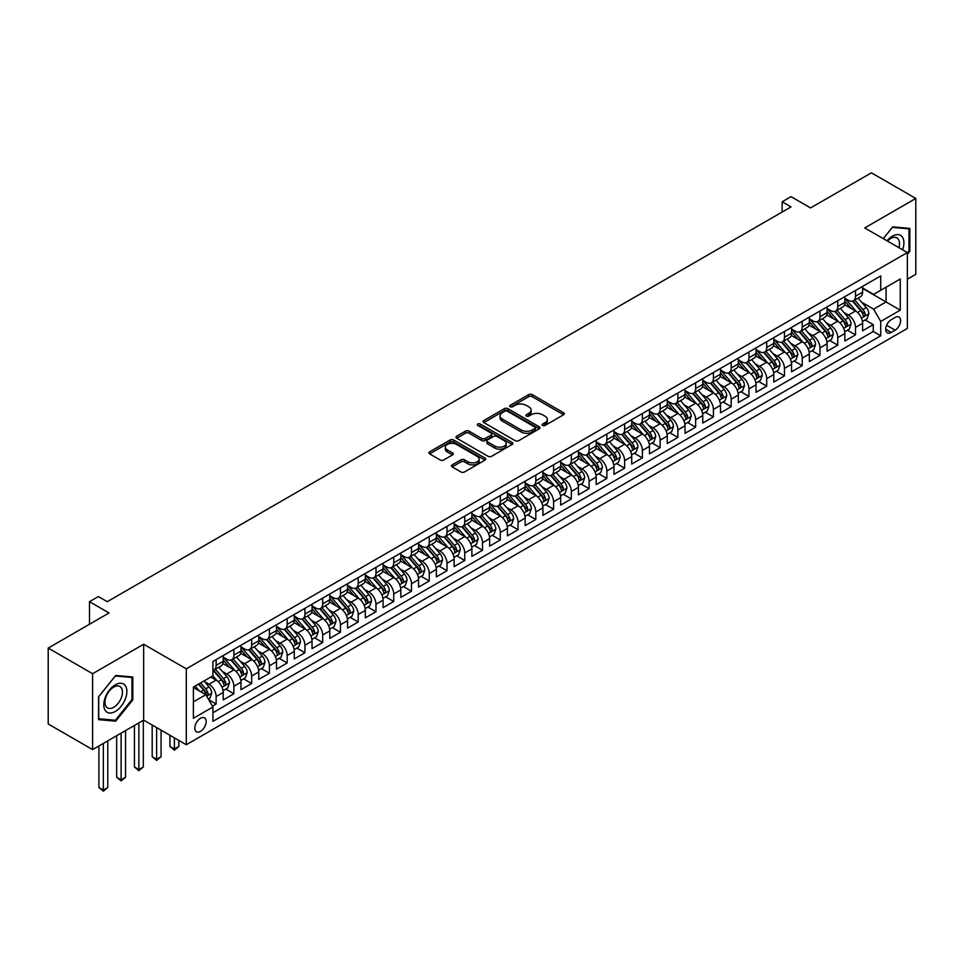 <?xml version="1.0" encoding="UTF-8"?>
<svg xmlns="http://www.w3.org/2000/svg" width="964" height="964" viewBox="0 0 964 964"><rect width="100%" height="100%" fill="white"/><g stroke="black" fill="none" stroke-linecap="round" stroke-linejoin="round"><path stroke-width="1.45" d="M542.612 425.449A1.723 1 0 0 0 545.058 425.449L563.578 414.761A2.47 1.422 0 0 0 564.302 413.749A2.47 1.422 0 0 0 563.578 412.749L532.2 394.625A2.47 1.422 0 0 0 528.706 394.625L510.185 405.326A1.723 1 0 0 0 509.679 406.025A1.723 1 0 0 0 510.185 406.736A1.723 1 0 0 0 512.631 406.736L515.029 405.35A7.893 4.555 0 0 1 526.187 405.35L528.802 406.856A7.893 4.555 0 0 1 531.104 410.074A7.893 4.555 0 0 1 528.802 413.303L526.404 414.689A1.723 1 0 0 0 525.898 415.388A1.723 1 0 0 0 526.404 416.087A1.723 1 0 0 0 528.838 416.087L531.236 414.713A7.893 4.555 0 0 1 542.395 414.713L545.009 416.219A7.893 4.555 0 0 1 547.323 419.436A7.893 4.555 0 0 1 545.009 422.654L542.612 424.039A1.723 1 0 0 0 542.105 424.75A1.723 1 0 0 0 542.612 425.449L542.612 424.039M200.5 731.399A8.037 4.639 120 0 0 205.742 724.313A8.037 4.639 120 0 0 204.513 717.879A8.037 4.639 120 0 0 200.5 718.276A8.037 4.639 120 0 0 195.246 725.362A8.037 4.639 120 0 0 196.475 731.797A8.037 4.639 120 0 0 200.5 731.399M452.176 464.877A2.47 1.422 0 0 0 451.453 465.889A2.47 1.422 0 0 0 452.176 466.889L460.985 471.974A2.47 1.422 0 0 0 464.467 471.974L485.037 460.105A2.47 1.422 0 0 0 485.76 459.093A2.47 1.422 0 0 0 485.037 458.093L453.658 439.97A2.47 1.422 0 0 0 450.176 439.97L429.607 451.851A2.47 1.422 0 0 0 428.884 452.851A2.47 1.422 0 0 0 429.607 453.863L440.235 459.997A2.47 1.422 0 0 0 443.729 459.997L452.526 454.912A2.47 1.422 0 0 0 453.249 453.911A2.47 1.422 0 0 0 452.526 452.899L447.26 449.863A6.591 3.808 0 0 1 445.32 447.163A6.591 3.808 0 0 1 449.393 443.645A6.591 3.808 0 0 1 456.587 444.476L477.24 456.406A6.591 3.808 0 0 1 479.168 459.093A6.591 3.808 0 0 1 475.095 462.612A6.591 3.808 0 0 1 467.914 461.792L464.467 459.804A2.47 1.422 0 0 0 460.985 459.804L452.176 464.877L452.176 466.889M907.365 279.199L915.8 274.33L915.8 198.451L871.396 172.821L810.567 207.935L791.034 196.656L782.153 201.789L791.034 206.911L107.257 601.693L98.376 596.559L89.495 601.693L89.495 624.25M92.604 673.716L92.604 749.606L143.66 720.12L143.66 644.241L92.604 673.716L48.2 648.085L109.028 612.971L89.495 601.693M143.66 644.241L186.293 668.847L907.365 252.544L907.365 328.423L186.293 744.726L186.293 668.847M915.8 198.451L864.744 227.938L907.365 252.544M515.198 440.681A2.47 1.422 0 0 0 518.692 440.681L539.262 428.799A2.47 1.422 0 0 0 539.985 427.787A2.47 1.422 0 0 0 539.262 426.787L507.883 408.664A2.47 1.422 0 0 0 504.389 408.664L483.82 420.545A2.47 1.422 0 0 0 483.097 421.557A2.47 1.422 0 0 0 483.82 422.557L515.198 440.681M478.493 425.823A1.723 1 0 0 1 480.241 426.064L512.113 444.464L491.58 456.321A2.47 1.422 0 0 1 488.085 456.321L456.707 438.21L456.707 436.198A2.47 1.422 0 0 0 455.984 437.198A2.47 1.422 0 0 0 456.707 438.21M456.707 436.198L465.516 431.113A2.47 1.422 0 0 1 468.998 431.113L481.723 438.463A2.47 1.422 0 0 0 485.217 438.463L491.05 435.089A2.47 1.422 0 0 0 491.773 434.077A2.47 1.422 0 0 0 491.05 433.077L477.807 425.425A1.723 1 0 0 1 477.301 424.726A1.723 1 0 0 1 478.361 423.798A1.723 1 0 0 1 480.241 424.015L512.149 442.44A2.47 1.422 0 0 1 512.872 443.44A2.47 1.422 0 0 1 512.149 444.452L512.149 442.44M92.604 749.606L48.2 723.964L48.2 648.085M212.442 706.154L216.129 704.021L208.754 699.768M204.561 681.656L209.019 684.235A10.05 5.796 60 0 1 216.129 696.538L223.226 692.441L223.226 699.924L233.891 693.767L225.805 689.103M222.323 671.402L226.781 673.981A10.05 5.796 60 0 1 233.891 686.284L240.988 682.187L240.988 689.67L251.652 683.512L243.567 678.849M240.084 661.147L244.543 663.726A10.05 5.796 60 0 1 251.652 676.029L258.75 671.932L258.75 679.415L269.402 673.258L261.328 668.594M257.846 650.893L262.304 653.471A10.05 5.796 60 0 1 269.402 665.775L276.511 661.678L276.511 669.161L287.164 663.003L279.09 658.34M275.608 640.638L280.066 643.217A10.05 5.796 60 0 1 287.164 655.52L294.273 651.423L294.273 658.906L304.925 652.749L296.852 648.085M293.369 630.384L297.828 632.962A10.05 5.796 60 0 1 304.925 645.265L312.035 641.168L312.035 648.651L322.687 642.494L314.601 637.831M311.131 620.129L315.589 622.708A10.05 5.796 60 0 1 322.687 635.011L329.796 630.914L329.796 638.397L340.449 632.239L332.363 627.576M328.881 609.875L333.339 612.453A10.05 5.796 60 0 1 340.449 624.756L347.558 620.659L347.558 628.142L358.21 621.997L350.125 617.322M346.642 599.632L351.101 602.199A10.05 5.796 60 0 1 358.21 614.502L365.308 610.405L365.308 617.888L375.972 611.742L367.887 607.067M364.404 589.378L368.863 591.944A10.05 5.796 60 0 1 375.972 604.247L383.07 600.15L383.07 607.633L393.734 601.488L385.648 596.812M382.166 579.123L386.624 581.69A10.05 5.796 60 0 1 393.734 593.993L400.831 589.896L400.831 597.379L411.495 591.233L403.41 586.558M399.927 568.868L404.386 571.435A10.05 5.796 60 0 1 411.495 583.738L418.593 579.641L418.593 587.124L429.257 580.979L421.172 576.315M417.689 558.614L422.148 561.181A10.05 5.796 60 0 1 429.257 573.496L436.355 569.387L436.355 576.87L447.007 570.724L438.933 566.061M435.451 548.359L439.909 550.926A10.05 5.796 60 0 1 447.007 563.241L454.116 559.132L454.116 566.615L464.769 560.47L456.695 555.806M453.213 538.105L457.671 540.671A10.05 5.796 60 0 1 464.769 552.987L471.878 548.878L471.878 556.361L482.53 550.215L474.457 545.552M470.974 527.85L475.433 530.429A10.05 5.796 60 0 1 482.53 542.732L489.64 538.623L489.64 546.118L500.292 539.961L492.206 535.297M488.724 517.596L493.194 520.174A10.05 5.796 60 0 1 500.292 532.477L507.401 528.368L507.401 535.864L518.054 529.706L509.968 525.043M506.486 507.341L510.944 509.92A10.05 5.796 60 0 1 518.054 522.223L525.163 518.114L525.163 525.609L535.815 519.451L527.73 514.788M524.247 497.087L528.706 499.665A10.05 5.796 60 0 1 535.815 511.968L542.913 507.859L542.913 515.354L553.577 509.197L545.491 504.534M542.009 486.832L546.468 489.411A10.05 5.796 60 0 1 553.577 501.714L560.674 497.617L560.674 505.1L571.339 498.942L563.253 494.279M559.771 476.578L564.229 479.156A10.05 5.796 60 0 1 571.339 491.459L578.436 487.362L578.436 494.845L589.1 488.688L581.015 484.024M577.532 466.323L581.991 468.902A10.05 5.796 60 0 1 589.1 481.205L596.198 477.108L596.198 484.591L606.862 478.433L598.777 473.77M595.294 456.068L599.753 458.647A10.05 5.796 60 0 1 606.862 470.95L613.96 466.853L613.96 474.336L624.612 468.179L616.538 463.515M613.056 445.814L617.514 448.393A10.05 5.796 60 0 1 624.612 460.696L631.721 456.599L631.721 464.082L642.373 457.924L634.3 453.261M630.817 435.559L635.276 438.138A10.05 5.796 60 0 1 642.373 450.441L649.483 446.344L649.483 453.827L660.135 447.67L652.062 443.006M648.579 425.305L653.038 427.883A10.05 5.796 60 0 1 660.135 440.187L667.245 436.089L667.245 443.573L677.897 437.415L669.811 432.752M666.329 415.05L670.799 417.629A10.05 5.796 60 0 1 677.897 429.932L685.006 425.835L685.006 433.318L695.659 427.173L687.573 422.497M684.091 404.808L688.549 407.374A10.05 5.796 60 0 1 695.659 419.677L702.768 415.58L702.768 423.063L713.42 416.918L705.335 412.243M701.852 394.553L706.311 397.12A10.05 5.796 60 0 1 713.42 409.423L720.518 405.326L720.518 412.809L731.182 406.663L723.096 401.988M719.614 384.299L724.072 386.865A10.05 5.796 60 0 1 731.182 399.168L738.279 395.071L738.279 402.554L748.944 396.409L740.858 391.733M737.376 374.044L741.834 376.611A10.05 5.796 60 0 1 748.944 388.914L756.041 384.817L756.041 392.3L766.705 386.154L758.62 381.491M755.137 363.789L759.596 366.356A10.05 5.796 60 0 1 766.705 378.671L773.803 374.562L773.803 382.045L784.467 375.9L776.381 371.236M772.899 353.535L777.358 356.102A10.05 5.796 60 0 1 784.467 368.417L791.565 364.308L791.565 371.791L802.217 365.645L794.143 360.982M790.661 343.28L795.119 345.847A10.05 5.796 60 0 1 802.217 358.162L809.326 354.053L809.326 361.536L819.978 355.391L811.905 350.727M808.422 333.026L812.881 335.605A10.05 5.796 60 0 1 819.978 347.908L827.088 343.799L827.088 351.282L837.74 345.136L829.667 340.473M826.184 322.771L830.643 325.35A10.05 5.796 60 0 1 837.74 337.653L844.85 333.544L844.85 341.039L855.502 334.882L855.502 327.399A10.05 5.796 -120 0 0 848.404 315.095L843.934 312.517M847.416 330.218L855.502 334.882M223.226 692.441A10.05 5.796 -120 0 0 216.129 680.126L210.803 677.053M240.988 682.187A10.05 5.796 -120 0 0 233.891 669.872L222.901 663.533M258.75 671.932A10.05 5.796 -120 0 0 251.652 659.617L240.663 653.279M276.511 661.678A10.05 5.796 -120 0 0 269.402 649.375L258.424 643.024M294.273 651.423A10.05 5.796 -120 0 0 287.164 639.12L276.186 632.77M312.035 641.168A10.05 5.796 -120 0 0 304.925 628.865L293.948 622.515M329.796 630.914A10.05 5.796 -120 0 0 322.687 618.611L311.709 612.261M347.558 620.659A10.05 5.796 -120 0 0 340.449 608.356L329.471 602.006M365.308 610.405A10.05 5.796 -120 0 0 358.21 598.102L347.221 591.763M383.07 600.15A10.05 5.796 -120 0 0 375.972 587.847L364.982 581.509M400.831 589.896A10.05 5.796 -120 0 0 393.734 577.593L382.744 571.254M418.593 579.641A10.05 5.796 -120 0 0 411.495 567.338L400.506 561M436.355 569.387A10.05 5.796 -120 0 0 429.257 557.084L418.268 550.745M454.116 559.132A10.05 5.796 -120 0 0 447.007 546.829L436.029 540.491M471.878 548.878A10.05 5.796 -120 0 0 464.769 536.574L453.791 530.236M489.64 538.623A10.05 5.796 -120 0 0 482.53 526.32L471.553 519.982M507.401 528.368A10.05 5.796 -120 0 0 500.292 516.065L489.314 509.727M525.163 518.114A10.05 5.796 -120 0 0 518.054 505.811L507.076 499.473M542.913 507.859A10.05 5.796 -120 0 0 535.815 495.556L524.826 489.218M560.674 497.617A10.05 5.796 -120 0 0 553.577 485.302L542.587 478.963M578.436 487.362A10.05 5.796 -120 0 0 571.339 475.047L560.349 468.709M596.198 477.108A10.05 5.796 -120 0 0 589.1 464.793L578.111 458.454M613.96 466.853A10.05 5.796 -120 0 0 606.862 454.55L595.873 448.2M631.721 456.599A10.05 5.796 -120 0 0 624.612 444.296L613.634 437.945M649.483 446.344A10.05 5.796 -120 0 0 642.373 434.041L631.396 427.691M667.245 436.089A10.05 5.796 -120 0 0 660.135 423.786L649.158 417.436M685.006 425.835A10.05 5.796 -120 0 0 677.897 413.532L666.919 407.182M702.768 415.58A10.05 5.796 -120 0 0 695.659 403.277L684.681 396.939M720.518 405.326A10.05 5.796 -120 0 0 713.42 393.023L702.431 386.685M738.279 395.071A10.05 5.796 -120 0 0 731.182 382.768L720.192 376.43M756.041 384.817A10.05 5.796 -120 0 0 748.944 372.514L737.954 366.175M773.803 374.562A10.05 5.796 -120 0 0 766.705 362.259L755.716 355.921M791.565 364.308A10.05 5.796 -120 0 0 784.467 352.005L773.477 345.666M809.326 354.053A10.05 5.796 -120 0 0 802.217 341.75L791.239 335.412M827.088 343.799A10.05 5.796 -120 0 0 819.978 331.496L809.001 325.157M844.85 333.544A10.05 5.796 -120 0 0 837.74 321.241L826.763 314.903M895.11 317.445L891.206 319.711A7.784 4.495 120 0 0 886.121 326.567A7.784 4.495 120 0 0 887.314 332.809A7.784 4.495 120 0 0 891.206 332.423L895.11 330.17A7.784 4.495 120 0 0 900.195 323.302A7.784 4.495 120 0 0 899.002 317.06A7.784 4.495 120 0 0 895.11 317.445M193.39 701.864L205.826 694.695L212.923 706.998L212.923 721.349L880.722 335.809L880.722 321.446L873.613 309.143L861.696 302.262M212.923 706.998L193.39 718.276L193.39 687.103L212.923 675.824L212.923 661.473L880.722 275.921L880.722 290.272L900.256 278.994L900.256 310.167L880.722 321.446M223.226 657.159L226.781 659.207A10.05 5.796 60 0 0 231.806 659.713L238.915 655.604A10.05 5.796 -120 0 0 240.988 651.013L240.988 645.265M240.988 646.904L244.543 648.953A10.05 5.796 60 0 0 249.568 649.459L256.665 645.35A10.05 5.796 -120 0 0 258.75 640.759L258.75 635.011M258.75 636.65L262.304 638.71A10.05 5.796 60 0 0 267.329 639.204L274.427 635.095A10.05 5.796 -120 0 0 276.511 630.504L276.511 624.756M276.511 626.395L280.066 628.456A10.05 5.796 60 0 0 285.091 628.95L292.188 624.841A10.05 5.796 -120 0 0 294.273 620.25L294.273 614.502M294.273 616.141L297.828 618.201A10.05 5.796 60 0 0 302.853 618.695L309.95 614.598A10.05 5.796 -120 0 0 312.035 609.995L312.035 604.247M312.035 605.886L315.589 607.947A10.05 5.796 60 0 0 320.602 608.441L327.712 604.344A10.05 5.796 -120 0 0 329.796 599.741L329.796 593.993M329.796 595.644L333.339 597.692A10.05 5.796 60 0 0 338.364 598.186L345.474 594.089A10.05 5.796 -120 0 0 347.558 589.486L347.558 583.738M347.558 585.389L351.101 587.438A10.05 5.796 60 0 0 356.126 587.932L363.235 583.835A10.05 5.796 -120 0 0 365.308 579.231L365.308 573.484M365.308 575.134L368.863 577.183A10.05 5.796 60 0 0 373.887 577.677L380.997 573.58A10.05 5.796 -120 0 0 383.07 568.977L383.07 563.241M383.07 564.88L386.624 566.928A10.05 5.796 60 0 0 391.649 567.422L398.759 563.325A10.05 5.796 -120 0 0 400.831 558.722L400.831 552.987M400.831 554.625L404.386 556.674A10.05 5.796 60 0 0 409.411 557.168L416.508 553.071A10.05 5.796 -120 0 0 418.593 548.468L418.593 542.732M418.593 544.371L422.148 546.419A10.05 5.796 60 0 0 427.173 546.913L434.27 542.816A10.05 5.796 -120 0 0 436.355 538.213L436.355 532.477M436.355 534.116L439.909 536.165A10.05 5.796 60 0 0 444.934 536.659L452.032 532.562A10.05 5.796 -120 0 0 454.116 527.959L454.116 522.223M454.116 523.862L457.671 525.91A10.05 5.796 60 0 0 462.696 526.404L469.793 522.307A10.05 5.796 -120 0 0 471.878 517.704L471.878 511.968M471.878 513.607L475.433 515.656A10.05 5.796 60 0 0 480.458 516.15L487.555 512.053A10.05 5.796 -120 0 0 489.64 507.45L489.64 501.714M489.64 503.353L493.194 505.401A10.05 5.796 60 0 0 498.207 505.895L505.317 501.798A10.05 5.796 -120 0 0 507.401 497.195L507.401 491.459M507.401 493.098L510.944 495.147A10.05 5.796 60 0 0 515.969 495.653L523.078 491.544A10.05 5.796 -120 0 0 525.163 486.941L525.163 481.205M525.163 482.844L528.706 484.892A10.05 5.796 60 0 0 533.731 485.398L540.84 481.289A10.05 5.796 -120 0 0 542.913 476.698L542.913 470.95M542.913 472.589L546.468 474.637A10.05 5.796 60 0 0 551.492 475.144L558.602 471.034A10.05 5.796 -120 0 0 560.674 466.443L560.674 460.696M560.674 462.334L564.229 464.383A10.05 5.796 60 0 0 569.254 464.889L576.364 460.78A10.05 5.796 -120 0 0 578.436 456.189L578.436 450.441M578.436 452.08L581.991 454.128A10.05 5.796 60 0 0 587.016 454.634L594.113 450.525A10.05 5.796 -120 0 0 596.198 445.934L596.198 440.187M596.198 441.825L599.753 443.886A10.05 5.796 60 0 0 604.777 444.38L611.875 440.271A10.05 5.796 -120 0 0 613.96 435.68L613.96 429.932M613.96 431.571L617.514 433.631A10.05 5.796 60 0 0 622.539 434.125L629.637 430.016A10.05 5.796 -120 0 0 631.721 425.425L631.721 419.677M631.721 421.316L635.276 423.377A10.05 5.796 60 0 0 640.301 423.871L647.398 419.774A10.05 5.796 -120 0 0 649.483 415.171L649.483 409.423M649.483 411.062L653.038 413.122A10.05 5.796 60 0 0 658.063 413.616L665.16 409.519A10.05 5.796 -120 0 0 667.245 404.916L667.245 399.168M667.245 400.819L670.799 402.868A10.05 5.796 60 0 0 675.812 403.362L682.922 399.265A10.05 5.796 -120 0 0 685.006 394.662L685.006 388.914M685.006 390.565L688.549 392.613A10.05 5.796 60 0 0 693.574 393.107L700.683 389.01A10.05 5.796 -120 0 0 702.768 384.407L702.768 378.659M702.768 380.31L706.311 382.359A10.05 5.796 60 0 0 711.336 382.853L718.445 378.756A10.05 5.796 -120 0 0 720.518 374.153L720.518 368.417M720.518 370.056L724.072 372.104A10.05 5.796 60 0 0 729.097 372.598L736.207 368.501A10.05 5.796 -120 0 0 738.279 363.898L738.279 358.162M738.279 359.801L741.834 361.849A10.05 5.796 60 0 0 746.859 362.344L753.969 358.247A10.05 5.796 -120 0 0 756.041 353.643L756.041 347.908M756.041 349.546L759.596 351.595A10.05 5.796 60 0 0 764.621 352.089L771.718 347.992A10.05 5.796 -120 0 0 773.803 343.389L773.803 337.653M773.803 339.292L777.358 341.34A10.05 5.796 60 0 0 782.382 341.834L789.48 337.737A10.05 5.796 -120 0 0 791.565 333.134L791.565 327.399M791.565 329.037L795.119 331.086A10.05 5.796 60 0 0 800.144 331.58L807.242 327.483A10.05 5.796 -120 0 0 809.326 322.88L809.326 317.144M809.326 318.783L812.881 320.831A10.05 5.796 60 0 0 817.906 321.325L825.003 317.228A10.05 5.796 -120 0 0 827.088 312.625L827.088 306.889M827.088 308.528L830.643 310.577A10.05 5.796 60 0 0 835.668 311.071L842.765 306.974A10.05 5.796 -120 0 0 844.85 302.371L844.85 296.635M212.923 712.733L873.264 331.496L873.264 324.627L862.611 330.785L862.611 323.289A10.05 5.796 -120 0 0 855.502 310.986L844.524 304.648M844.85 298.274L848.404 300.322A10.05 5.796 -120 0 0 853.417 300.828A10.05 5.796 -120 0 0 855.502 296.225L855.502 290.477M853.417 300.828L860.527 296.719A10.05 5.796 -120 0 0 862.611 292.116L862.611 286.38M216.129 659.617L216.129 665.365A10.05 5.796 60 0 1 214.044 669.968A10.05 5.796 60 0 1 212.923 670.366M214.044 669.968L221.154 665.859A10.05 5.796 -120 0 0 223.226 661.268L223.226 655.52M233.891 649.362L233.891 655.11A10.05 5.796 60 0 1 231.806 659.713M251.652 639.12L251.652 644.856A10.05 5.796 60 0 1 249.568 649.459M269.402 628.865L269.402 634.601A10.05 5.796 60 0 1 267.329 639.204M287.164 618.611L287.164 624.347A10.05 5.796 60 0 1 285.091 628.95M304.925 608.356L304.925 614.092A10.05 5.796 60 0 1 302.853 618.695M322.687 598.102L322.687 603.838A10.05 5.796 60 0 1 320.602 608.441M340.449 587.847L340.449 593.583A10.05 5.796 60 0 1 338.364 598.186M358.21 577.593L358.21 583.328A10.05 5.796 60 0 1 356.126 587.932M375.972 567.338L375.972 573.074A10.05 5.796 60 0 1 373.887 577.677M393.734 557.084L393.734 562.831A10.05 5.796 60 0 1 391.649 567.422M411.495 546.829L411.495 552.577A10.05 5.796 60 0 1 409.411 557.168M429.257 536.574L429.257 542.322A10.05 5.796 60 0 1 427.173 546.913M447.007 526.32L447.007 532.068A10.05 5.796 60 0 1 444.934 536.659M464.769 516.065L464.769 521.813A10.05 5.796 60 0 1 462.696 526.404M482.53 505.811L482.53 511.559A10.05 5.796 60 0 1 480.458 516.15M500.292 495.556L500.292 501.304A10.05 5.796 60 0 1 498.207 505.895M518.054 485.302L518.054 491.05A10.05 5.796 60 0 1 515.969 495.653M535.815 475.047L535.815 480.795A10.05 5.796 60 0 1 533.731 485.398M553.577 464.793L553.577 470.54A10.05 5.796 60 0 1 551.492 475.144M571.339 454.538L571.339 460.286A10.05 5.796 60 0 1 569.254 464.889M589.1 444.296L589.1 450.031A10.05 5.796 60 0 1 587.016 454.634M606.862 434.041L606.862 439.777A10.05 5.796 60 0 1 604.777 444.38M624.612 423.786L624.612 429.522A10.05 5.796 60 0 1 622.539 434.125M642.373 413.532L642.373 419.268A10.05 5.796 60 0 1 640.301 423.871M660.135 403.277L660.135 409.013A10.05 5.796 60 0 1 658.063 413.616M677.897 393.023L677.897 398.759A10.05 5.796 60 0 1 675.812 403.362M695.659 382.768L695.659 388.504A10.05 5.796 60 0 1 693.574 393.107M713.42 372.514L713.42 378.25A10.05 5.796 60 0 1 711.336 382.853M731.182 362.259L731.182 367.995A10.05 5.796 60 0 1 729.097 372.598M748.944 352.005L748.944 357.752A10.05 5.796 60 0 1 746.859 362.344M766.705 341.75L766.705 347.498A10.05 5.796 60 0 1 764.621 352.089M784.467 331.496L784.467 337.243A10.05 5.796 60 0 1 782.382 341.834M802.217 321.241L802.217 326.989A10.05 5.796 60 0 1 800.144 331.58M819.978 310.986L819.978 316.734A10.05 5.796 60 0 1 817.906 321.325M837.74 300.732L837.74 306.48A10.05 5.796 60 0 1 835.668 311.071M837.74 337.653L837.74 345.136M819.978 347.908L819.978 355.391M802.217 358.162L802.217 365.645M784.467 368.417L784.467 375.9M766.705 378.671L766.705 386.154M748.944 388.914L748.944 396.409M731.182 399.168L731.182 406.663M713.42 409.423L713.42 416.918M695.659 419.677L695.659 427.173M677.897 429.932L677.897 437.415M660.135 440.187L660.135 447.67M642.373 450.441L642.373 457.924M624.612 460.696L624.612 468.179M606.862 470.95L606.862 478.433M589.1 481.205L589.1 488.688M571.339 491.459L571.339 498.942M553.577 501.714L553.577 509.197M535.815 511.968L535.815 519.451M518.054 522.223L518.054 529.706M500.292 532.477L500.292 539.961M482.53 542.732L482.53 550.215M464.769 552.987L464.769 560.47M447.007 563.241L447.007 570.724M429.257 573.496L429.257 580.979M411.495 583.738L411.495 591.233M393.734 593.993L393.734 601.488M375.972 604.247L375.972 611.742M358.21 614.502L358.21 621.997M340.449 624.756L340.449 632.239M322.687 635.011L322.687 642.494M304.925 645.265L304.925 652.749M287.164 655.52L287.164 663.003M269.402 665.775L269.402 673.258M251.652 676.029L251.652 683.512M233.891 686.284L233.891 693.767M216.129 696.538L216.129 704.021M205.826 694.695L193.39 687.513M873.613 309.143L886.049 301.961L886.049 287.2L900.256 278.994M862.611 288.429L900.256 310.167M862.611 288.019L873.613 294.382L880.722 290.272M143.66 720.12L186.293 744.726M782.153 201.789L782.153 212.044M865.178 319.964L873.264 324.627M873.264 331.496L880.722 335.809M907.365 254.351L909.847 251.255L909.847 228.396L892.712 226.865L883.265 238.626M98.557 719.65L115.692 721.18L132.827 699.864L132.827 677.005L115.692 675.475L98.557 696.803L98.557 719.65M908.968 250.736L909.847 251.255M131.935 699.346L132.827 699.864M113.885 720.132L115.692 721.18M543.298 425.69L545.009 424.714A7.893 4.555 0 0 0 547.323 421.485L547.323 419.436M531.104 410.074L531.104 412.134A7.893 4.555 0 0 1 528.802 415.351L527.091 416.34M563.542 414.773L532.2 396.674A2.47 1.422 0 0 0 528.706 396.674L510.872 406.977M539.262 426.787L539.262 428.799L507.883 410.724A2.47 1.422 0 0 0 504.389 410.724L483.856 422.581M534.899 428.498A1.723 1 0 0 0 535.406 427.787A1.723 1 0 0 0 534.899 427.088L507.353 411.182A1.723 1 0 0 0 504.919 411.182L502.389 412.64A7.893 4.555 0 0 0 500.075 415.87A7.893 4.555 0 0 0 502.389 419.087L521.211 429.956A7.893 4.555 0 0 0 532.369 429.956L534.899 428.498L534.899 430.547A1.723 1 0 0 0 535.406 429.848L535.406 427.787M500.075 415.87L500.075 417.918A7.893 4.555 0 0 0 502.389 421.135L502.389 419.087M534.899 430.547L532.369 432.005A7.893 4.555 0 0 1 521.211 432.005L502.389 421.135M456.743 438.234L465.516 433.161L465.516 431.113M491.773 434.077L491.773 436.138A2.47 1.422 0 0 1 491.05 437.138L485.217 440.512A2.47 1.422 0 0 1 481.723 440.512L468.998 433.161A2.47 1.422 0 0 0 465.516 433.161M494.93 446.091A6.591 3.808 0 0 0 502.124 446.91A6.591 3.808 0 0 0 506.196 443.392A6.591 3.808 0 0 0 504.256 440.705L496.978 436.499A2.47 1.422 0 0 0 493.496 436.499L487.651 439.873A2.47 1.422 0 0 0 486.928 440.873A2.47 1.422 0 0 0 487.651 441.886L494.93 446.091L494.93 448.139A6.591 3.808 0 0 0 502.124 448.959A6.591 3.808 0 0 0 506.196 445.44L506.196 443.392M486.928 440.873L486.928 442.922A2.47 1.422 0 0 0 487.651 443.934L487.651 441.886M494.93 448.139L487.651 443.934M479.168 459.093L479.168 461.141A6.591 3.808 0 0 1 475.095 464.66A6.591 3.808 0 0 1 467.914 463.841L464.467 461.852A2.47 1.422 0 0 0 460.985 461.852L452.212 466.913M445.32 447.163L445.32 449.224A6.591 3.808 0 0 0 447.26 451.911L447.26 449.863M452.49 454.936L447.26 451.911M485.037 458.093L485.037 460.105L453.658 442.018A2.47 1.422 0 0 0 450.176 442.018L429.631 453.875M862.455 321.53L867.046 318.879L868.817 313.758A6.652 3.844 -120 0 0 866.226 307.504L858.117 298.117M856.49 311.637L846.862 300.491A19.22 11.098 -120 0 0 844.85 298.382M851.212 308.516L845.826 302.274A15.954 9.206 -120 0 0 844.85 301.214M852.513 301.178L860.719 310.685A6.652 3.844 60 0 1 863.093 315.276C864.093 316.614 864.804 316.204 865.226 314.047A6.652 3.844 -120 0 0 862.852 309.456L854.743 300.057M852.995 301.033L861.816 311.239A3.386 1.952 60 0 1 862.672 312.565L865.226 314.047M863.093 315.276L863.587 316.059M902.593 249.784A16.328 9.423 120 0 0 892.351 236.192A16.328 9.423 120 0 0 887.013 240.795M898.858 247.628A12.363 7.134 120 0 0 896.918 237.879A12.363 7.134 120 0 0 890.736 238.494A12.363 7.134 120 0 0 887.507 241.072M883.301 238.65L892.351 227.371L908.968 228.854L908.968 251.002L907.365 252.99M907.859 228.227L908.968 228.854M125.332 699.021A16.328 9.423 120 0 0 121.103 683.247A16.328 9.423 120 0 0 105.341 697.237A16.328 9.423 120 0 0 109.559 712.999A16.328 9.423 120 0 0 125.332 699.021M121.283 697.864A12.363 7.134 120 0 0 119.898 686.489A12.363 7.134 120 0 0 106.148 696.514A12.363 7.134 120 0 0 107.534 707.901A12.363 7.134 120 0 0 121.283 697.864M98.726 718.783L98.726 696.647L115.331 675.981L131.935 677.463L131.935 699.611L115.331 720.265L98.557 718.686M130.839 676.836L131.935 677.463M844.693 331.785L849.284 329.134L851.067 324.012A6.652 3.844 -120 0 0 848.465 317.759L840.355 308.372M838.728 321.892L829.1 310.745A19.22 11.098 -120 0 0 827.088 308.637M833.45 318.771L828.064 312.529A15.954 9.206 -120 0 0 827.088 311.456M834.752 311.432L842.97 320.94A6.652 3.844 60 0 1 845.344 325.531C846.344 326.868 847.043 326.459 847.464 324.29A6.652 3.844 -120 0 0 845.091 319.711L836.981 310.312M835.234 311.288L844.054 321.494A3.386 1.952 60 0 1 844.91 322.82L847.464 324.29M845.344 325.531L845.826 326.314M826.931 342.039L831.522 339.388L833.306 334.267A6.652 3.844 -120 0 0 830.715 328.013L822.593 318.626M820.966 332.146L811.351 321A19.22 11.098 -120 0 0 809.326 318.891M815.689 329.025L810.314 322.783A15.954 9.206 -120 0 0 809.326 321.711M817.002 321.687L825.208 331.194A6.652 3.844 60 0 1 827.582 335.785C828.582 337.123 829.293 336.713 829.703 334.544A6.652 3.844 -120 0 0 827.341 329.965L819.219 320.566M817.484 321.542L826.293 331.749A3.386 1.952 60 0 1 827.148 333.074L829.703 334.544M827.582 335.785L828.064 336.569M809.182 352.294L813.761 349.643L815.544 344.522A6.652 3.844 -120 0 0 812.953 338.268L804.832 328.869M803.205 342.401L793.589 331.255A19.22 11.098 -120 0 0 791.565 329.146M797.927 339.28L792.553 333.038A15.954 9.206 -120 0 0 791.565 331.965M799.24 331.941L807.446 341.449A6.652 3.844 60 0 1 809.82 346.028C810.82 347.377 811.531 346.968 811.953 344.799A6.652 3.844 -120 0 0 809.579 340.22L801.458 330.821M799.722 331.785L808.543 342.003A3.386 1.952 60 0 1 809.386 343.329L811.953 344.799M809.82 346.028L810.302 346.823M791.42 362.548L796.011 359.897L797.782 354.776A6.652 3.844 -120 0 0 795.192 348.522L787.07 339.123M785.443 352.655L775.827 341.509A19.22 11.098 -120 0 0 773.803 339.4M780.165 349.522L774.791 343.292A15.954 9.206 -120 0 0 773.803 342.22M781.479 342.196L789.685 351.703A6.652 3.844 60 0 1 792.059 356.282C793.059 357.632 793.77 357.21 794.191 355.053A6.652 3.844 -120 0 0 791.818 350.474L783.696 341.075M781.961 342.039L790.781 352.258A3.386 1.952 60 0 1 791.637 353.583L794.191 355.053M792.059 356.282L792.541 357.078M773.658 372.803L778.249 370.152L780.021 365.031A6.652 3.844 -120 0 0 777.43 358.777L769.308 349.378M767.693 362.91L758.066 351.764A19.22 11.098 -120 0 0 756.041 349.655M762.416 359.777L757.029 353.547A15.954 9.206 -120 0 0 756.041 352.475M763.717 352.45L771.923 361.958A6.652 3.844 60 0 1 774.297 366.537C775.297 367.874 776.008 367.465 776.43 365.308A6.652 3.844 -120 0 0 774.056 360.729L765.934 351.33M764.199 352.294L773.02 362.512A3.386 1.952 60 0 1 773.875 363.838L776.43 365.308M774.297 366.537L774.779 367.332M755.896 383.057L760.488 380.406L762.259 375.285A6.652 3.844 -120 0 0 759.668 369.031L751.559 359.632M749.932 373.164L740.304 362.018A19.22 11.098 -120 0 0 738.279 359.909M744.654 370.031L739.268 363.802A15.954 9.206 -120 0 0 738.279 362.729M745.955 362.705L754.161 372.212A6.652 3.844 60 0 1 756.535 376.791C757.535 378.129 758.246 377.719 758.668 375.562A6.652 3.844 -120 0 0 756.294 370.983L748.185 361.584M746.437 362.548L755.258 372.767A3.386 1.952 60 0 1 756.113 374.092L758.668 375.562M756.535 376.791L757.017 377.587M738.135 393.312L742.726 390.661L744.497 385.54A6.652 3.844 -120 0 0 741.906 379.286L733.797 369.887M732.17 383.419L722.542 372.273A19.22 11.098 -120 0 0 720.518 370.164M726.892 380.286L721.506 374.056A15.954 9.206 -120 0 0 720.518 372.984M728.194 372.96L736.4 382.467A6.652 3.844 60 0 1 738.773 387.046C739.774 388.384 740.485 387.974 740.906 385.817A6.652 3.844 -120 0 0 738.532 381.238L730.423 371.839M728.676 372.803L737.496 383.021A3.386 1.952 60 0 1 738.352 384.347L740.906 385.817M738.773 387.046L739.255 387.841M720.373 403.567L724.964 400.916L726.736 395.794A6.652 3.844 -120 0 0 724.145 389.54L716.035 380.141M714.408 393.673L704.78 382.527A19.22 11.098 -120 0 0 702.768 380.418M709.13 390.541L703.744 384.311A15.954 9.206 -120 0 0 702.768 383.238M710.432 383.214L718.638 392.722A6.652 3.844 60 0 1 721.012 397.301C722.012 398.638 722.723 398.228 723.145 396.071A6.652 3.844 -120 0 0 720.771 391.492L712.661 382.093M710.914 383.057L719.734 393.276A3.386 1.952 60 0 1 720.59 394.601L723.145 396.071M721.012 397.301L721.494 398.096M702.611 413.821L707.202 411.17L708.974 406.037A6.652 3.844 -120 0 0 706.383 399.795L698.273 390.396M696.647 403.928L687.019 392.782A19.22 11.098 -120 0 0 685.006 390.673M691.369 400.795L685.982 394.565A15.954 9.206 -120 0 0 685.006 393.493M692.67 393.469L700.876 402.976A6.652 3.844 60 0 1 703.25 407.555C704.25 408.893 704.961 408.483 705.383 406.326A6.652 3.844 -120 0 0 703.009 401.747L694.899 392.348M693.152 393.312L701.973 403.53A3.386 1.952 60 0 1 702.828 404.856L705.383 406.326M703.25 407.555L703.732 408.35M684.85 424.076L689.441 421.425L691.212 416.291A6.652 3.844 -120 0 0 688.621 410.049L680.512 400.65M678.885 414.183L669.257 403.036A19.22 11.098 -120 0 0 667.245 400.928M673.607 411.05L668.221 404.82A15.954 9.206 -120 0 0 667.245 403.747M674.908 403.723L683.115 413.231A6.652 3.844 60 0 1 685.488 417.81C686.489 419.147 687.199 418.738 687.621 416.581A6.652 3.844 -120 0 0 685.247 411.99L677.138 402.603M675.39 403.567L684.211 413.773A3.386 1.952 60 0 1 685.067 415.11L687.621 416.581M685.488 417.81L685.982 418.605M667.088 434.33L671.679 431.679L673.462 426.546A6.652 3.844 -120 0 0 670.86 420.304L662.75 410.905M661.123 424.437L651.495 413.291A19.22 11.098 -120 0 0 649.483 411.182M655.845 421.304L650.459 415.074A15.954 9.206 -120 0 0 649.483 414.002M657.147 413.978L665.365 423.485A6.652 3.844 60 0 1 667.739 428.064C668.739 429.402 669.438 428.992 669.86 426.835A6.652 3.844 -120 0 0 667.486 422.244L659.376 412.857M657.629 413.821L666.449 424.027A3.386 1.952 60 0 1 667.305 425.365L669.86 426.835M667.739 428.064L668.221 428.86M649.326 444.585L653.917 441.934L655.701 436.8A6.652 3.844 -120 0 0 653.11 430.559L644.988 421.16M643.362 434.692L633.746 423.545A19.22 11.098 -120 0 0 631.721 421.437M638.084 431.559L632.709 425.329A15.954 9.206 -120 0 0 631.721 424.256M639.397 424.232L647.603 433.74A6.652 3.844 60 0 1 649.977 438.319C650.977 439.656 651.688 439.247 652.098 437.09A6.652 3.844 -120 0 0 649.736 432.499L641.614 423.112M639.879 424.076L648.688 434.282A3.386 1.952 60 0 1 649.543 435.608L652.098 437.09M649.977 438.319L650.459 439.102M631.577 454.839L636.156 452.188L637.939 447.055A6.652 3.844 -120 0 0 635.348 440.813L627.227 431.414M625.6 444.934L615.984 433.8A19.22 11.098 -120 0 0 613.96 431.679M620.322 441.813L614.948 435.583A15.954 9.206 -120 0 0 613.96 434.511M621.635 434.487L629.841 443.982A6.652 3.844 60 0 1 632.215 448.573C633.215 449.911 633.926 449.501 634.348 447.344A6.652 3.844 -120 0 0 631.974 442.753L623.853 433.366M622.117 434.33L630.938 444.537A3.386 1.952 60 0 1 631.781 445.862L634.348 447.344M632.215 448.573L632.697 449.357M613.815 465.094L618.406 462.443L620.177 457.31A6.652 3.844 -120 0 0 617.587 451.068L609.465 441.669M607.838 455.189L598.222 444.055A19.22 11.098 -120 0 0 596.198 441.934M602.56 452.068L597.186 445.838A15.954 9.206 -120 0 0 596.198 444.766M603.874 444.741L612.08 454.237A6.652 3.844 60 0 1 614.454 458.828C615.454 460.165 616.165 459.756 616.586 457.599A6.652 3.844 -120 0 0 614.213 453.008L606.091 443.621M604.356 444.585L613.176 454.791A3.386 1.952 60 0 1 614.032 456.117L616.586 457.599M614.454 458.828L614.936 459.611M596.053 475.348L600.644 472.697L602.416 467.564A6.652 3.844 -120 0 0 599.825 461.322L591.703 451.923M590.089 465.443L580.461 454.309A19.22 11.098 -120 0 0 578.436 452.188M584.811 462.322L579.424 456.093A15.954 9.206 -120 0 0 578.436 455.02M586.112 454.996L594.318 464.491A6.652 3.844 60 0 1 596.692 469.082C597.692 470.42 598.403 470.01 598.825 467.853A6.652 3.844 -120 0 0 596.451 463.262L588.329 453.875M586.594 454.839L595.415 465.046A3.386 1.952 60 0 1 596.27 466.371L598.825 467.853M596.692 469.082L597.174 469.866M578.292 485.603L582.883 482.952L584.654 477.819A6.652 3.844 -120 0 0 582.063 471.577L573.954 462.178M572.327 475.698L562.699 464.564A19.22 11.098 -120 0 0 560.674 462.443M567.049 472.577L561.663 466.347A15.954 9.206 -120 0 0 560.674 465.275M568.35 465.251L576.556 474.746A6.652 3.844 60 0 1 578.93 479.337C579.93 480.675 580.641 480.265 581.063 478.108A6.652 3.844 -120 0 0 578.689 473.517L570.58 464.118M568.832 465.094L577.653 475.3A3.386 1.952 60 0 1 578.508 476.626L581.063 478.108M578.93 479.337L579.412 480.12M560.53 495.845L565.121 493.207L566.892 488.073A6.652 3.844 -120 0 0 564.302 481.819L556.192 472.432M554.565 485.952L544.937 474.818A19.22 11.098 -120 0 0 542.913 472.697M549.287 482.831L543.901 476.602A15.954 9.206 -120 0 0 542.913 475.529M550.589 475.505L558.795 485A6.652 3.844 60 0 1 561.168 489.592C562.169 490.929 562.88 490.519 563.301 488.362A6.652 3.844 -120 0 0 560.928 483.771L552.818 474.372M551.071 475.348L559.891 485.555A3.386 1.952 60 0 1 560.747 486.88L563.301 488.362M561.168 489.592L561.651 490.375M542.768 506.1L547.359 503.461L549.131 498.328A6.652 3.844 -120 0 0 546.54 492.074L538.43 482.687M536.803 496.207L527.175 485.073A19.22 11.098 -120 0 0 525.163 482.952M531.526 493.086L526.139 486.856A15.954 9.206 -120 0 0 525.163 485.784M532.827 485.76L541.033 495.255A6.652 3.844 60 0 1 543.407 499.846C544.407 501.184 545.118 500.774 545.54 498.617A6.652 3.844 -120 0 0 543.166 494.026L535.056 484.627M533.309 485.603L542.13 495.809A3.386 1.952 60 0 1 542.985 497.135L545.54 498.617M543.407 499.846L543.889 500.629M525.006 516.355L529.598 513.716L531.369 508.582A6.652 3.844 -120 0 0 528.778 502.328L520.668 492.941M519.042 506.462L509.414 495.315A19.22 11.098 -120 0 0 507.401 493.207M513.764 503.341L508.377 497.099A15.954 9.206 -120 0 0 507.401 496.038M515.065 496.014L523.271 505.51A6.652 3.844 60 0 1 525.645 510.101C526.645 511.438 527.356 511.028 527.778 508.872A6.652 3.844 -120 0 0 525.404 504.28L517.294 494.881M515.547 495.858L524.368 506.064A3.386 1.952 60 0 1 525.223 507.389L527.778 508.872M525.645 510.101L526.127 510.884M507.245 526.609L511.836 523.958L513.607 518.837A6.652 3.844 -120 0 0 511.016 512.583L502.907 503.196M501.28 516.716L491.652 505.57A19.22 11.098 -120 0 0 489.64 503.461M496.002 513.595L490.616 507.353A15.954 9.206 -120 0 0 489.64 506.293M497.304 506.257L505.51 515.764A6.652 3.844 60 0 1 507.883 520.355C508.884 521.693 509.594 521.283 510.016 519.114A6.652 3.844 -120 0 0 507.642 514.535L499.533 505.136M497.786 506.112L506.606 516.318A3.386 1.952 60 0 1 507.462 517.644L510.016 519.114M507.883 520.355L508.377 521.138M489.483 536.864L494.074 534.213L495.858 529.091A6.652 3.844 -120 0 0 493.255 522.837L485.145 513.451M483.518 526.971L473.89 515.824A19.22 11.098 -120 0 0 471.878 513.716M478.24 523.85L472.854 517.608A15.954 9.206 -120 0 0 471.878 516.535M479.542 516.511L487.76 526.019A6.652 3.844 60 0 1 490.134 530.61C491.134 531.947 491.833 531.538 492.255 529.369A6.652 3.844 -120 0 0 489.881 524.79L481.771 515.391M480.024 516.367L488.844 526.573A3.386 1.952 60 0 1 489.7 527.898L492.255 529.369M490.134 530.61L490.616 531.393M471.721 547.118L476.312 544.467L478.096 539.346A6.652 3.844 -120 0 0 475.505 533.092L467.383 523.705M465.757 537.225L456.141 526.079A19.22 11.098 -120 0 0 454.116 523.97M460.479 534.104L455.104 527.862A15.954 9.206 -120 0 0 454.116 526.79M461.792 526.766L469.998 536.273A6.652 3.844 60 0 1 472.372 540.852C473.372 542.202 474.083 541.792 474.493 539.623A6.652 3.844 -120 0 0 472.131 535.044L464.009 525.645M462.274 526.609L471.083 536.827A3.386 1.952 60 0 1 471.938 538.153L474.493 539.623M472.372 540.852L472.854 541.648M453.972 557.373L458.551 554.722L460.334 549.601A6.652 3.844 -120 0 0 457.743 543.347L449.622 533.948M447.995 547.48L438.379 536.333A19.22 11.098 -120 0 0 436.355 534.225M442.717 544.347L437.343 538.117A15.954 9.206 -120 0 0 436.355 537.044M444.03 537.02L452.237 546.528A6.652 3.844 60 0 1 454.61 551.107C455.611 552.456 456.321 552.035 456.743 549.878A6.652 3.844 -120 0 0 454.369 545.299L446.248 535.9M444.512 536.864L453.333 547.082A3.386 1.952 60 0 1 454.177 548.408L456.743 549.878M454.61 551.107L455.092 551.902M436.21 567.627L440.801 564.976L442.572 559.855A6.652 3.844 -120 0 0 439.982 553.601L431.86 544.202M430.233 557.734L420.617 546.588A19.22 11.098 -120 0 0 418.593 544.479M424.955 554.601L419.581 548.371A15.954 9.206 -120 0 0 418.593 547.299M426.269 547.275L434.475 556.782A6.652 3.844 60 0 1 436.849 561.361C437.849 562.699 438.56 562.289 438.982 560.132A6.652 3.844 -120 0 0 436.608 555.553L428.486 546.154M426.751 547.118L435.571 557.337A3.386 1.952 60 0 1 436.427 558.662L438.982 560.132M436.849 561.361L437.331 562.157M418.448 577.882L423.039 575.231L424.811 570.11A6.652 3.844 -120 0 0 422.22 563.856L414.098 554.457M412.484 567.989L402.856 556.843A19.22 11.098 -120 0 0 400.831 554.734M407.206 564.856L401.819 558.626A15.954 9.206 -120 0 0 400.831 557.553M408.507 557.529L416.713 567.037A6.652 3.844 60 0 1 419.087 571.616C420.087 572.953 420.798 572.544 421.22 570.387A6.652 3.844 -120 0 0 418.846 565.808L410.724 556.409M408.989 557.373L417.81 567.591A3.386 1.952 60 0 1 418.665 568.917L421.22 570.387M419.087 571.616L419.569 572.411M400.687 588.136L405.278 585.485L407.049 580.364A6.652 3.844 -120 0 0 404.458 574.11L396.349 564.711M394.722 578.243L385.094 567.097A19.22 11.098 -120 0 0 383.07 564.988M389.444 575.11L384.058 568.881A15.954 9.206 -120 0 0 383.07 567.808M390.745 567.784L398.951 577.291A6.652 3.844 60 0 1 401.325 581.87C402.325 583.208 403.036 582.798 403.458 580.641A6.652 3.844 -120 0 0 401.084 576.062L392.975 566.663M391.227 567.627L400.048 577.846A3.386 1.952 60 0 1 400.904 579.171L403.458 580.641M401.325 581.87L401.807 582.666M382.925 598.391L387.516 595.74L389.287 590.619A6.652 3.844 -120 0 0 386.697 584.365L378.587 574.966M376.96 588.498L367.332 577.352A19.22 11.098 -120 0 0 365.308 575.243M371.682 585.365L366.296 579.135A15.954 9.206 -120 0 0 365.308 578.063M372.984 578.038L381.19 587.546A6.652 3.844 60 0 1 383.564 592.125C384.564 593.463 385.275 593.053 385.696 590.896A6.652 3.844 -120 0 0 383.323 586.317L375.213 576.918M373.466 577.882L382.286 588.1A3.386 1.952 60 0 1 383.142 589.426L385.696 590.896M383.564 592.125L384.046 592.92M365.163 608.646L369.754 605.995L371.526 600.873A6.652 3.844 -120 0 0 368.935 594.619L360.825 585.22M359.198 598.752L349.571 587.606A19.22 11.098 -120 0 0 347.558 585.497M353.921 595.619L348.534 589.39A15.954 9.206 -120 0 0 347.558 588.317M355.222 588.293L363.428 597.801A6.652 3.844 60 0 1 365.802 602.38C366.802 603.717 367.513 603.307 367.935 601.15A6.652 3.844 -120 0 0 365.561 596.571L357.451 587.172M355.704 588.136L364.525 598.355A3.386 1.952 60 0 1 365.38 599.68L367.935 601.15M365.802 602.38L366.284 603.175M347.402 618.9L351.993 616.249L353.764 611.116A6.652 3.844 -120 0 0 351.173 604.874L343.064 595.475M341.437 609.007L331.809 597.861A19.22 11.098 -120 0 0 329.796 595.752M336.159 605.874L330.773 599.644A15.954 9.206 -120 0 0 329.796 598.572M337.46 598.548L345.666 608.055A6.652 3.844 60 0 1 348.04 612.634C349.04 613.972 349.751 613.562 350.173 611.405A6.652 3.844 -120 0 0 347.799 606.826L339.69 597.427M337.942 598.391L346.763 608.609A3.386 1.952 60 0 1 347.618 609.935L350.173 611.405M348.04 612.634L348.522 613.429M329.64 629.155L334.231 626.504L336.002 621.37A6.652 3.844 -120 0 0 333.411 615.128L325.302 605.729M323.675 619.262L314.047 608.115A19.22 11.098 -120 0 0 312.035 606.007M318.397 616.129L313.011 609.899A15.954 9.206 -120 0 0 312.035 608.826M319.699 608.802L327.905 618.31A6.652 3.844 60 0 1 330.278 622.889C331.279 624.226 331.99 623.816 332.411 621.659A6.652 3.844 -120 0 0 330.037 617.068L321.928 607.682M320.181 608.646L329.001 618.852A3.386 1.952 60 0 1 329.857 620.189L332.411 621.659M330.278 622.889L330.773 623.684M311.878 639.409L316.469 636.758L318.253 631.625A6.652 3.844 -120 0 0 315.65 625.383L307.54 615.984M305.913 629.516L296.285 618.37A19.22 11.098 -120 0 0 294.273 616.261M300.635 626.383L295.249 620.153A15.954 9.206 -120 0 0 294.273 619.081M301.937 619.057L310.155 628.564A6.652 3.844 60 0 1 312.529 633.143C313.529 634.481 314.228 634.071 314.65 631.914A6.652 3.844 -120 0 0 312.276 627.323L304.166 617.936M302.419 618.9L311.239 629.106A3.386 1.952 60 0 1 312.095 630.432L314.65 631.914M312.529 633.143L313.011 633.938M294.116 649.664L298.707 647.013L300.491 641.879A6.652 3.844 -120 0 0 297.9 635.638L289.778 626.239M288.152 639.759L278.536 628.624A19.22 11.098 -120 0 0 276.511 626.516M282.874 636.638L277.499 630.408A15.954 9.206 -120 0 0 276.511 629.335M284.187 629.311L292.393 638.807A6.652 3.844 60 0 1 294.767 643.398C295.767 644.735 296.478 644.326 296.888 642.169A6.652 3.844 -120 0 0 294.526 637.578L286.404 628.191M284.669 629.155L293.478 639.361A3.386 1.952 60 0 1 294.333 640.686L296.888 642.169M294.767 643.398L295.249 644.181M276.367 659.918L280.946 657.267L282.729 652.134A6.652 3.844 -120 0 0 280.138 645.892L272.017 636.493M270.39 650.013L260.774 638.879A19.22 11.098 -120 0 0 258.75 636.758M265.112 646.892L259.738 640.662A15.954 9.206 -120 0 0 258.75 639.59M266.425 639.566L274.632 649.061A6.652 3.844 60 0 1 277.005 653.652C278.006 654.99 278.717 654.58 279.138 652.423A6.652 3.844 -120 0 0 276.764 647.832L268.643 638.445M266.908 639.409L275.728 649.616A3.386 1.952 60 0 1 276.572 650.941L279.138 652.423M277.005 653.652L277.487 654.436M174.388 737.858L174.388 749.04L178.834 746.473L178.834 740.424M178.834 746.473L174.388 750.173L169.953 746.473L169.953 735.303M169.953 746.473L174.388 749.04L174.388 750.173M258.605 670.173L263.196 667.522L264.967 662.389A6.652 3.844 -120 0 0 262.377 656.147L254.255 646.748M252.628 660.268L243.012 649.134A19.22 11.098 -120 0 0 240.988 647.013M247.35 657.147L241.976 650.917A15.954 9.206 -120 0 0 240.988 649.844M248.664 649.82L256.87 659.316A6.652 3.844 60 0 1 259.244 663.907C260.244 665.244 260.955 664.835 261.377 662.678A6.652 3.844 -120 0 0 259.003 658.087L250.881 648.7M249.146 649.664L257.966 659.87A3.386 1.952 60 0 1 258.822 661.196L261.377 662.678M259.244 663.907L259.726 664.69M156.626 727.603L156.626 759.295L161.072 756.728L161.072 730.17M161.072 756.728L156.626 760.415L152.192 756.728L152.192 725.049M152.192 756.728L156.626 759.295L156.626 760.415M240.843 680.427L245.434 677.776L247.206 672.643A6.652 3.844 -120 0 0 244.615 666.401L236.493 657.002M234.879 670.522L225.251 659.388A19.22 11.098 -120 0 0 223.226 657.267M229.601 667.401L224.214 661.171A15.954 9.206 -120 0 0 223.226 660.099M230.902 660.075L239.108 669.57A6.652 3.844 60 0 1 241.482 674.161C242.482 675.499 243.193 675.089 243.615 672.932A6.652 3.844 -120 0 0 241.241 668.341L233.119 658.954M231.384 659.918L240.205 670.125A3.386 1.952 60 0 1 241.06 671.45L243.615 672.932M241.482 674.161L241.964 674.945M138.864 722.892L138.864 769.549L143.311 766.983L143.311 720.325M143.311 766.983L138.864 770.67L134.43 766.983L134.43 725.458M134.43 766.983L138.864 769.549L138.864 770.67M223.082 690.682L227.673 688.031L229.444 682.898A6.652 3.844 -120 0 0 226.853 676.644L218.744 667.257M217.117 680.777L212.863 675.86M211.839 677.656L211.14 676.849M213.14 670.329L221.346 679.825A6.652 3.844 60 0 1 223.72 684.416C224.72 685.753 225.431 685.344 225.853 683.187A6.652 3.844 -120 0 0 223.479 678.596L215.37 669.197M213.622 670.173L222.443 680.379A3.386 1.952 60 0 1 223.299 681.705L225.853 683.187M223.72 684.416L224.202 685.199M121.103 733.146L121.103 779.804L125.549 777.237L125.549 730.579M125.549 777.237L121.103 780.924L116.668 777.237L116.668 735.713M116.668 777.237L121.103 779.804L121.103 780.924M208.405 699.153L209.911 698.285L211.682 693.152A6.652 3.844 -120 0 0 209.092 686.898L203.982 680.994M199.211 690.875L195.102 686.115M194.077 687.91L193.39 687.115M198.476 684.163L203.585 690.079A6.652 3.844 60 0 1 205.959 694.67C206.959 696.008 207.67 695.598 208.091 693.441A6.652 3.844 -120 0 0 205.718 688.85L200.608 682.934M198.885 683.934L204.681 690.634A3.386 1.952 60 0 1 205.537 691.959L208.091 693.441M205.959 694.67L206.441 695.454M103.341 743.401L103.341 790.058L107.787 787.492L107.787 740.834M107.787 787.492L103.341 791.179L98.906 787.492L98.906 745.967M98.906 787.492L103.341 790.058L103.341 791.179M209.019 684.235L216.129 680.126M226.781 673.981L233.891 669.872M244.543 663.726L251.652 659.617M262.304 653.471L269.402 649.375M280.066 643.217L287.164 639.12M297.828 632.962L304.925 628.865M315.589 622.708L322.687 618.611M333.339 612.453L340.449 608.356M351.101 602.199L358.21 598.102M368.863 591.944L375.972 587.847M386.624 581.69L393.734 577.593M404.386 571.435L411.495 567.338M422.148 561.181L429.257 557.084M439.909 550.926L447.007 546.829M457.671 540.671L464.769 536.574M475.433 530.429L482.53 526.32M493.194 520.174L500.292 516.065M510.944 509.92L518.054 505.811M528.706 499.665L535.815 495.556M546.468 489.411L553.577 485.302M564.229 479.156L571.339 475.047M581.991 468.902L589.1 464.793M599.753 458.647L606.862 454.55M617.514 448.393L624.612 444.296M635.276 438.138L642.373 434.041M653.038 427.883L660.135 423.786M670.799 417.629L677.897 413.532M688.549 407.374L695.659 403.277M706.311 397.12L713.42 393.023M724.072 386.865L731.182 382.768M741.834 376.611L748.944 372.514M759.596 366.356L766.705 362.259M777.358 356.102L784.467 352.005M795.119 345.847L802.217 341.75M812.881 335.605L819.978 331.496M830.643 325.35L837.74 321.241M848.404 315.095L855.502 310.986M855.502 296.225L862.611 292.116M216.129 665.365L223.226 661.268M233.891 655.11L240.988 651.013M251.652 644.856L258.75 640.759M269.402 634.601L276.511 630.504M287.164 624.347L294.273 620.25M304.925 614.092L312.035 609.995M322.687 603.838L329.796 599.741M340.449 593.583L347.558 589.486M358.21 583.328L365.308 579.231M375.972 573.074L383.07 568.977M393.734 562.831L400.831 558.722M411.495 552.577L418.593 548.468M429.257 542.322L436.355 538.213M447.007 532.068L454.116 527.959M464.769 521.813L471.878 517.704M482.53 511.559L489.64 507.45M500.292 501.304L507.401 497.195M518.054 491.05L525.163 486.941M535.815 480.795L542.913 476.698M553.577 470.54L560.674 466.443M571.339 460.286L578.436 456.189M589.1 450.031L596.198 445.934M606.862 439.777L613.96 435.68M624.612 429.522L631.721 425.425M642.373 419.268L649.483 415.171M660.135 409.013L667.245 404.916M677.897 398.759L685.006 394.662M695.659 388.504L702.768 384.407M713.42 378.25L720.518 374.153M731.182 367.995L738.279 363.898M748.944 357.752L756.041 353.643M766.705 347.498L773.803 343.389M784.467 337.243L791.565 333.134M802.217 326.989L809.326 322.88M819.978 316.734L827.088 312.625M837.74 306.48L844.85 302.371M855.502 327.399L862.611 323.289M886.591 325.242L895.11 330.17M885.699 329.242L891.206 332.423M545.009 424.714L545.009 422.654M526.404 416.087L526.404 414.689M528.802 415.351L528.802 413.303M510.185 406.736L510.185 405.326M528.706 396.674L528.706 394.625M532.2 396.674L532.2 394.625M563.578 414.761L563.578 412.749M483.82 422.557L483.82 420.545M504.389 410.724L504.389 408.664M507.883 410.724L507.883 408.664M521.211 432.005L521.211 429.956M532.369 432.005L532.369 429.956M468.998 433.161L468.998 431.113M481.723 440.512L481.723 438.463M485.217 440.512L485.217 438.463M491.05 437.138L491.05 435.089M480.241 426.064L480.241 424.015M460.985 461.852L460.985 459.804M464.467 461.852L464.467 459.804M467.914 463.841L467.914 461.792M452.526 454.912L452.526 452.899M429.607 453.863L429.607 451.851M450.176 442.018L450.176 439.97M453.658 442.018L453.658 439.97M861.442 318.12L868.781 313.89M846.862 300.491L847.778 299.973M862.852 309.456L866.226 307.504M857.55 312.517L860.719 310.685M843.681 328.375L851.019 324.145M829.1 310.745L830.016 310.227M845.091 319.711L848.465 317.759M839.789 322.771L842.97 320.94M825.919 338.629L833.258 334.4M811.351 321L812.254 320.482M827.341 329.965L830.715 328.013M822.027 333.026L825.208 331.194M808.157 348.884L815.496 344.642M793.589 331.255L794.505 330.724M809.579 340.22L812.953 338.268M804.265 343.28L807.446 341.449M790.396 359.138L797.734 354.897M775.827 341.509L776.743 340.979M791.818 350.474L795.192 348.522M786.504 353.535L789.685 351.703M772.646 369.393L779.972 365.151M758.066 351.764L758.981 351.233M774.056 360.729L777.43 358.777M768.754 363.789L771.923 361.958M754.884 379.647L762.211 375.406M740.304 362.018L741.22 361.488M756.294 370.983L759.668 369.031M750.992 374.044L754.161 372.212M737.123 389.902L744.461 385.66M722.542 372.273L723.458 371.743M738.532 381.238L741.906 379.286M733.23 384.299L736.4 382.467M719.361 400.156L726.699 395.915M704.78 382.527L705.696 381.997M720.771 391.492L724.145 389.54M715.469 394.553L718.638 392.722M701.599 410.411L708.938 406.169M687.019 392.782L687.934 392.252M703.009 401.747L706.383 399.795M697.707 404.808L700.876 402.976M683.838 420.666L691.176 416.424M669.257 403.036L670.173 402.506M685.247 411.99L688.621 410.049M679.945 415.062L683.115 413.231M666.076 430.92L673.414 426.678M651.495 413.291L652.411 412.761M667.486 422.244L670.86 420.304M662.184 425.317L665.365 423.485M648.314 441.175L655.653 436.933M633.746 423.545L634.649 423.015M649.736 432.499L653.11 430.559M644.422 435.571L647.603 433.74M630.552 451.417L637.891 447.188M615.984 433.8L616.9 433.27M631.974 442.753L635.348 440.813M626.66 445.826L629.841 443.982M612.791 461.672L620.129 457.442M598.222 444.055L599.138 443.524M614.213 453.008L617.587 451.068M608.899 456.068L612.08 454.237M595.041 471.926L602.367 467.697M580.461 454.309L581.376 453.779M596.451 463.262L599.825 461.322M591.149 466.323L594.318 464.491M577.279 482.181L584.606 477.951M562.699 464.564L563.615 464.033M578.689 473.517L582.063 471.577M573.387 476.578L576.556 474.746M559.518 492.435L566.856 488.206M544.937 474.818L545.853 474.288M560.928 483.771L564.302 481.819M555.626 486.832L558.795 485M541.756 502.69L549.094 498.46M527.175 485.073L528.091 484.543M543.166 494.026L546.54 492.074M537.864 497.087L541.033 495.255M523.994 512.944L531.333 508.715M509.414 495.315L510.33 494.797M525.404 504.28L528.778 502.328M520.102 507.341L523.271 505.51M506.233 523.199L513.571 518.969M491.652 505.57L492.568 505.052M507.642 514.535L511.016 512.583M502.34 517.596L505.51 515.764M488.471 533.453L495.809 529.224M473.89 515.824L474.806 515.306M489.881 524.79L493.255 522.837M484.579 527.85L487.76 526.019M470.709 543.708L478.048 539.479M456.141 526.079L457.044 525.561M472.131 535.044L475.505 533.092M466.817 538.105L469.998 536.273M452.947 553.963L460.286 549.721M438.379 536.333L439.295 535.803M454.369 545.299L457.743 543.347M449.055 548.359L452.237 546.528M435.186 564.217L442.524 559.976M420.617 546.588L421.533 546.058M436.608 555.553L439.982 553.601M431.294 558.614L434.475 556.782M417.436 574.472L424.763 570.23M402.856 556.843L403.771 556.312M418.846 565.808L422.22 563.856M413.544 568.868L416.713 567.037M399.674 584.726L407.001 580.485M385.094 567.097L386.01 566.567M401.084 576.062L404.458 574.11M395.782 579.123L398.951 577.291M381.913 594.981L389.251 590.739M367.332 577.352L368.248 576.821M383.323 586.317L386.697 584.365M378.021 589.378L381.19 587.546M364.151 605.235L371.489 600.994M349.571 587.606L350.486 587.076M365.561 596.571L368.935 594.619M360.259 599.632L363.428 597.801M346.389 615.49L353.728 611.248M331.809 597.861L332.725 597.331M347.799 606.826L351.173 604.874M342.497 609.887L345.666 608.055M328.628 625.744L335.966 621.503M314.047 608.115L314.963 607.585M330.037 617.068L333.411 615.128M324.735 620.141L327.905 618.31M310.866 635.999L318.204 631.757M296.285 618.37L297.201 617.84M312.276 627.323L315.65 625.383M306.974 630.396L310.155 628.564M293.104 646.241L300.443 642.012M278.536 628.624L279.44 628.094M294.526 637.578L297.9 635.638M289.212 640.65L292.393 638.807M275.343 656.496L282.681 652.266M260.774 638.879L261.69 638.349M276.764 647.832L280.138 645.892M271.45 650.905L274.632 649.061M257.581 666.751L264.919 662.521M243.012 649.134L243.928 648.603M259.003 658.087L262.377 656.147M253.689 661.147L256.87 659.316M239.831 677.005L247.158 672.776M225.251 659.388L226.166 658.858M241.241 668.341L244.615 666.401M235.939 671.402L239.108 669.57M222.069 687.26L229.396 683.03M223.479 678.596L226.853 676.644M218.177 681.656L221.346 679.825M206.67 696.153L211.646 693.285M205.718 688.85L209.092 686.898M200.717 691.742L203.585 690.079"/></g></svg>
